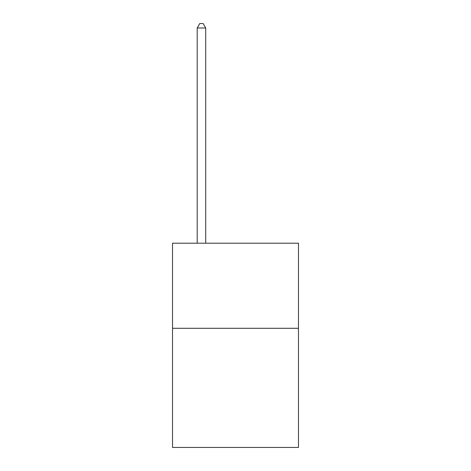 <?xml version="1.0" encoding="UTF-8"?>
<svg xmlns="http://www.w3.org/2000/svg" width="471" height="471" viewBox="0 0 471 471"><rect width="100%" height="100%" fill="white"/><g stroke="black" fill="none" stroke-linecap="round" stroke-linejoin="round"><path stroke-width="0.71" d="M298.479 328.299L298.479 447.45L172.521 447.45L172.521 243.195L298.479 243.195L298.479 328.299L172.521 328.299M205.715 243.195L205.715 27.977L197.202 27.977L197.202 243.195M197.202 27.977L199.757 23.55L203.16 23.55L205.715 27.977"/></g></svg>
